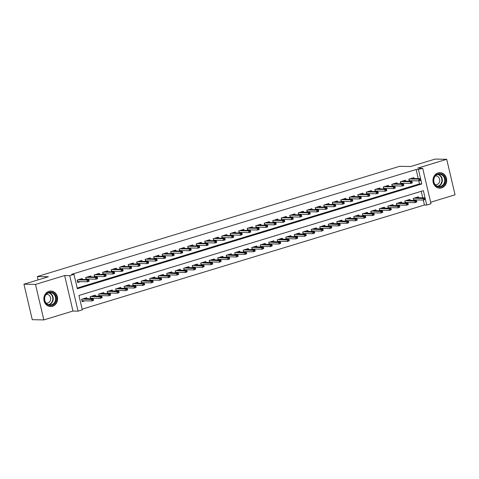 <?xml version="1.0" encoding="UTF-8"?>
<svg xmlns="http://www.w3.org/2000/svg" width="479" height="479" viewBox="0 0 479 479"><rect width="100%" height="100%" fill="white"/><g stroke="black" fill="none" stroke-linecap="round" stroke-linejoin="round"><path stroke-width="0.72" d="M52.486 306.291A7.754 6.862 91.1 0 0 57.546 297.848A7.754 6.862 91.1 0 0 50.876 291.052A7.754 6.862 91.1 0 0 48.972 291.322A7.754 6.862 91.1 0 0 43.912 299.758A7.754 6.862 91.1 0 0 50.582 306.554A7.754 6.862 91.1 0 0 52.486 306.291M441.584 187.906A7.754 6.862 91.1 0 0 446.644 179.469A7.754 6.862 91.1 0 0 439.979 172.668A7.754 6.862 91.1 0 0 438.075 172.937A7.754 6.862 91.1 0 0 433.016 181.373A7.754 6.862 91.1 0 0 439.68 188.169A7.754 6.862 91.1 0 0 441.584 187.906M82.304 309.859L78.053 311.152L69.724 275.653L73.976 274.359L77.353 288.753L421.801 183.954L418.424 169.56L422.682 168.267L431.004 203.767L426.753 205.06L423.376 190.666L78.927 295.465L82.304 309.859M72.964 311.057L64.641 275.551L35.512 284.418L23.95 284.191L32.279 319.697L43.834 319.918L72.964 311.057L78.053 311.152M430.645 202.234L455.05 194.809L446.721 159.303L417.592 168.165L422.682 168.267M82.143 309.165L424.442 205.018L426.753 205.06M35.512 284.418L43.834 319.918M23.95 284.191L48.403 276.754L37.302 276.539L399.618 166.309L410.713 166.518L435.166 159.082L446.721 159.303M82.442 279.467L82.226 278.55L77.125 280.107L77.688 282.502L80.508 281.646M90.944 276.88L90.735 275.964L85.627 277.515L86.1 279.538M99.452 274.293L99.237 273.377L94.135 274.928L94.608 276.952M107.955 271.707L107.739 270.791L102.638 272.341L103.111 274.365M116.463 269.12L116.247 268.204L111.146 269.755L111.619 271.779M124.965 266.528L124.75 265.611L119.648 267.168L120.121 269.186M133.473 263.941L133.258 263.025L128.156 264.582L128.629 266.599M141.976 261.354L141.76 260.438L136.659 261.989L137.132 264.013M150.484 258.768L150.268 257.852L145.161 259.402L145.64 261.426M158.986 256.181L158.771 255.265L153.669 256.816L154.142 258.84M167.488 253.595L167.279 252.678L162.171 254.229L162.65 256.253M175.997 251.002L175.781 250.086L170.68 251.643L171.153 253.66M184.499 248.415L184.283 247.499L179.182 249.056L179.655 251.074M193.007 245.829L192.792 244.913L187.69 246.463L188.163 248.487M201.509 243.242L201.294 242.326L196.192 243.877L196.665 245.901M210.018 240.656L209.802 239.739L204.701 241.29L205.174 243.314M218.52 238.069L218.304 237.153L213.203 238.704L213.676 240.727M227.028 235.476L226.812 234.56L221.705 236.117L222.184 238.135M235.53 232.89L235.315 231.974L230.213 233.53L230.686 235.548M244.039 230.303L243.823 229.387L238.716 230.938L239.195 232.962M252.541 227.717L252.325 226.801L247.224 228.351L247.697 230.375M261.043 225.13L260.833 224.214L255.726 225.765L256.199 227.788M269.551 222.543L269.336 221.627L264.234 223.178L264.707 225.202M278.054 219.951L277.838 219.035L272.737 220.591L273.21 222.609M286.562 217.364L286.346 216.448L281.245 218.005L281.718 220.023M295.064 214.778L294.848 213.862L289.747 215.412L290.22 217.436M303.572 212.191L303.357 211.275L298.255 212.826L298.728 214.849M312.074 209.604L311.859 208.688L306.758 210.239L307.231 212.263M320.583 207.018L320.367 206.102L315.26 207.652L315.739 209.676M329.085 204.425L328.869 203.509L323.768 205.066L324.241 207.084M337.587 201.839L337.378 200.923L332.27 202.473L332.749 204.497M346.095 199.252L345.88 198.336L340.779 199.887L341.252 201.91M354.598 196.665L354.382 195.749L349.281 197.3L349.754 199.324M363.106 194.079L362.89 193.163L357.789 194.713L358.262 196.737M371.608 191.492L371.393 190.57L366.291 192.127L366.764 194.145M380.116 188.9L379.901 187.984L374.8 189.54L375.273 191.558M388.619 186.313L388.403 185.397L383.302 186.948L383.775 188.971M397.127 183.726L396.911 182.81L391.804 184.361L392.283 186.385M405.629 181.14L405.414 180.224L400.312 181.775L400.785 183.798M415.042 200.426L416.7 199.917M406.533 203.012L408.198 202.509M398.031 205.599L399.69 205.096M389.523 208.185L391.187 207.682M381.021 210.772L382.679 210.269M372.518 213.365L374.177 212.856M364.01 215.951L365.669 215.448M355.508 218.538L357.166 218.035M347 221.124L348.658 220.621M338.497 223.711L340.156 223.208M329.989 226.304L331.648 225.795M321.487 228.89L323.145 228.381M312.979 231.477L314.643 230.974M304.476 234.063L306.135 233.56M295.974 236.65L297.633 236.147M287.466 239.237L289.124 238.734M278.964 241.829L280.622 241.32M270.455 244.416L272.114 243.907M261.953 247.002L263.612 246.499M253.445 249.589L255.103 249.086M244.943 252.176L246.601 251.673M236.434 254.762L238.099 254.259M227.932 257.355L229.591 256.846M219.424 259.941L221.088 259.432M210.922 262.528L212.58 262.025M202.419 265.115L204.078 264.612M193.911 267.701L195.57 267.198M185.409 270.288L187.067 269.785M176.901 272.88L178.559 272.371M168.398 275.467L170.057 274.958M159.89 278.054L161.555 277.551M151.388 280.64L153.046 280.137M142.88 283.227L144.544 282.724M134.377 285.813L136.036 285.31M125.875 288.406L127.534 287.897M117.367 290.993L119.026 290.484M108.865 293.579L110.523 293.076M100.356 296.166L102.015 295.663M91.854 298.752L93.513 298.249M424.442 205.018L423.274 200.048M422.753 197.821L421.233 191.325M418.634 197.743L418.418 196.827L413.317 198.378L413.79 200.402M410.132 200.33L409.916 199.414L404.815 200.964L405.288 202.988M401.624 202.916L401.408 202L396.307 203.551L396.78 205.575M393.121 205.503L392.906 204.587L387.804 206.144L388.277 208.161M384.613 208.096L384.403 207.173L379.296 208.73L379.775 210.748M376.111 210.682L375.895 209.766L370.794 211.317L371.267 213.341M367.609 213.269L367.393 212.353L362.286 213.903L362.765 215.927M359.1 215.855L358.885 214.939L353.783 216.49L354.256 218.514M350.598 218.442L350.383 217.526L345.281 219.077L345.754 221.1M342.09 221.029L341.874 220.112L336.773 221.669L337.246 223.687M333.588 223.621L333.372 222.705L328.271 224.256L328.744 226.28M325.079 226.208L324.864 225.292L319.762 226.842L320.235 228.866M316.577 228.794L316.362 227.878L311.26 229.429L311.733 231.453M308.069 231.381L307.859 230.465L302.752 232.016L303.225 234.039M299.567 233.968L299.351 233.051L294.25 234.608L294.723 236.626M291.064 236.554L290.849 235.638L285.741 237.195L286.22 239.213M282.556 239.147L282.341 238.231L277.239 239.781L277.712 241.805M274.054 241.733L273.838 240.817L268.731 242.368L269.21 244.392M265.546 244.32L265.33 243.404L260.229 244.955L260.702 246.978M257.043 246.907L256.828 245.99L251.726 247.541L252.199 249.565M248.535 249.493L248.32 248.577L243.218 250.134L243.691 252.152M240.033 252.08L239.817 251.164L234.716 252.72L235.189 254.738M231.525 254.672L231.315 253.756L226.208 255.307L226.681 257.331M223.022 257.259L222.807 256.343L217.706 257.894L218.179 259.917M214.52 259.846L214.305 258.929L209.197 260.48L209.676 262.504M206.012 262.432L205.796 261.516L200.695 263.067L201.168 265.091M197.51 265.019L197.294 264.103L192.187 265.659L192.666 267.677M189.001 267.605L188.786 266.689L183.685 268.246L184.158 270.264M180.499 270.198L180.284 269.282L175.182 270.833L175.655 272.856M171.991 272.785L171.775 271.868L166.674 273.419L167.147 275.443M163.489 275.371L163.273 274.455L158.172 276.006L158.645 278.03M154.98 277.958L154.765 277.042L149.664 278.592L150.137 280.616M146.478 280.544L146.263 279.628L141.161 281.185L141.634 283.203M137.97 283.131L137.76 282.215L132.653 283.772L133.132 285.789M129.468 285.724L129.252 284.807L124.151 286.358L124.624 288.382M120.965 288.31L120.75 287.394L115.643 288.945L116.122 290.969M112.457 290.897L112.242 289.981L107.14 291.531L107.613 293.555M103.955 293.483L103.739 292.567L98.638 294.118L99.111 296.142M95.447 296.07L95.231 295.154L90.13 296.711L90.603 298.728M86.944 298.662L86.729 297.74L81.628 299.297L82.19 301.692L85.005 300.836M418.251 178.631L416.113 169.512L71.664 274.311L73.976 274.359M77.191 288.053L419.49 183.906L418.778 180.852M414.137 178.553L413.922 177.637L408.815 179.188L409.294 181.212M410.539 181.236L412.197 180.727M402.037 183.822L403.695 183.313M393.528 186.409L395.187 185.906M385.026 188.995L386.685 188.492M376.518 191.582L378.176 191.079M368.016 194.169L369.674 193.666M359.507 196.761L361.172 196.252M351.005 199.348L352.664 198.845M342.497 201.934L344.161 201.431M333.995 204.521L335.653 204.018M325.492 207.108L327.151 206.605M316.984 209.7L318.643 209.191M308.482 212.287L310.141 211.778M299.974 214.873L301.632 214.37M291.471 217.46L293.13 216.957M282.963 220.047L284.622 219.544M274.461 222.633L276.12 222.13M265.953 225.226L267.617 224.717M257.451 227.812L259.109 227.303M248.948 230.399L250.607 229.896M240.44 232.986L242.099 232.483M231.938 235.572L233.596 235.069M223.43 238.159L225.088 237.656M214.927 240.751L216.586 240.242M206.419 243.338L208.078 242.829M197.917 245.925L199.575 245.422M189.409 248.511L191.073 248.008M180.906 251.098L182.565 250.595M172.398 253.684L174.063 253.181M163.896 256.277L165.554 255.768M155.394 258.864L157.052 258.355M146.885 261.45L148.544 260.947M138.383 264.037L140.042 263.534M129.875 266.623L131.533 266.12M121.373 269.21L123.031 268.707M112.864 271.803L114.523 271.294M104.362 274.389L106.021 273.88M95.854 276.976L97.518 276.473M87.352 279.562L89.01 279.059M37.302 276.539L38.092 279.892M64.641 275.551L69.724 275.653M416.113 169.512L418.424 169.56M419.49 183.906L421.801 183.954M409.246 181.014L410.305 180.691M420.831 180.128L420.61 179.17L419.76 179.427L419.981 180.385L420.664 180.397L419.131 180.864L418.724 179.134L409.569 178.96M408.994 179.134L409.353 180.673L419.131 180.864L419.981 180.385M419.76 179.427L418.724 179.134L420.257 178.667L411.102 178.493M420.61 179.17L420.257 178.667M414.802 199.881L413.748 200.204M425.334 199.318L425.107 198.36L424.256 198.617L424.484 199.575L425.334 199.318L423.634 200.054L423.226 198.324L424.759 197.863L415.598 197.683M424.256 198.617L414.072 198.15M413.491 198.324L413.706 200.03M424.484 199.575L423.634 200.054L413.856 199.863M424.759 197.863L425.107 198.36M437.944 173.937A6.706 5.94 -88.9 0 1 445.201 178.667A6.706 5.94 -88.9 0 1 440.979 186.888A6.706 5.94 -88.9 0 1 433.717 182.158A6.706 5.94 -88.9 0 1 437.944 173.937M440.638 186.403A6.209 5.497 91.1 0 0 444.692 179.643A6.209 5.497 91.1 0 0 439.351 174.194A6.209 5.497 91.1 0 0 437.824 174.41A6.209 5.497 91.1 0 0 433.77 181.17A6.209 5.497 91.1 0 0 439.111 186.618A6.209 5.497 91.1 0 0 440.638 186.403M435.417 175.949A4.425 3.916 -88.9 0 1 435.938 175.919A4.425 3.916 -88.9 0 1 439.74 179.799A4.425 3.916 -88.9 0 1 436.854 184.613A4.425 3.916 -88.9 0 1 435.77 184.762A4.425 3.916 -88.9 0 1 435.249 184.714M438.686 188.067A7.7 6.82 91.1 0 0 439.309 188.115A7.7 6.82 91.1 0 0 441.207 187.846A7.7 6.82 91.1 0 0 446.23 179.463A7.7 6.82 91.1 0 0 439.608 172.709A7.7 6.82 91.1 0 0 438.98 172.733M54.57 294.046A6.706 5.94 -88.9 0 1 54.546 303.53A6.706 5.94 -88.9 0 1 46.146 303.548A6.706 5.94 -88.9 0 1 46.176 294.058A6.706 5.94 -88.9 0 1 54.57 294.046M46.229 303.189A6.209 5.497 91.1 0 0 50.008 305.003A6.209 5.497 91.1 0 0 55.181 301.213A6.209 5.497 91.1 0 0 54.025 294.393A6.209 5.497 91.1 0 0 50.247 292.579A6.209 5.497 91.1 0 0 45.074 296.369A6.209 5.497 91.1 0 0 46.229 303.189M46.319 294.334A4.425 3.916 -88.9 0 1 46.84 294.304A4.425 3.916 -88.9 0 1 49.529 295.597A4.425 3.916 -88.9 0 1 50.349 300.453A4.425 3.916 -88.9 0 1 46.667 303.147A4.425 3.916 -88.9 0 1 46.152 303.099M49.582 306.452A7.7 6.82 91.1 0 0 50.211 306.5A7.7 6.82 91.1 0 0 56.624 301.8A7.7 6.82 91.1 0 0 55.193 293.34A7.7 6.82 91.1 0 0 50.511 291.094A7.7 6.82 91.1 0 0 49.882 291.118M400.737 183.601L401.797 183.277M412.329 182.715L412.102 181.757L411.251 182.014L411.479 182.972L412.156 182.984L410.629 183.451L410.222 181.721L401.067 181.547M400.486 181.721L400.845 183.259L410.629 183.451L411.479 182.972M411.251 182.014L410.222 181.721L411.754 181.26L402.594 181.08M412.102 181.757L411.754 181.26M392.235 186.187L393.295 185.87M403.821 185.301L403.599 184.343L402.749 184.601L402.971 185.565L403.653 185.571L402.12 186.038L401.719 184.313L392.558 184.134M391.984 184.307L392.343 185.846L402.12 186.038L402.971 185.565M402.749 184.601L401.719 184.313L403.246 183.846L394.091 183.667M403.599 184.343L403.246 183.846M383.733 188.774L384.787 188.457M395.319 187.888L395.091 186.93L394.241 187.187L394.468 188.151L395.145 188.157L393.618 188.624L393.211 186.9L384.056 186.72M383.475 186.9L383.841 188.439L393.618 188.624L394.468 188.151M394.241 187.187L393.211 186.9L394.744 186.433L385.583 186.253M395.091 186.93L394.744 186.433M375.225 191.366L376.284 191.043M386.816 190.48L386.589 189.516L385.739 189.78L385.96 190.738L386.643 190.75L385.11 191.211L384.709 189.486L375.548 189.307M374.973 189.486L375.332 191.025L385.11 191.211L385.96 190.738M385.739 189.78L384.709 189.486L386.236 189.019L377.081 188.846M386.589 189.516L386.236 189.019M406.3 202.473L405.24 202.791M416.832 201.904L416.604 200.946L415.754 201.204L415.982 202.168L416.832 201.904L415.125 202.641L414.724 200.917L416.251 200.45L407.096 200.27M415.754 201.204L405.563 200.737M404.989 200.911L405.198 202.617M415.982 202.168L415.125 202.641L405.348 202.449M416.251 200.45L416.604 200.946M397.792 205.06L396.738 205.377M408.324 204.491L408.102 203.533L407.252 203.791L407.473 204.755L408.324 204.491L406.623 205.228L406.216 203.503L407.749 203.036L398.594 202.857M407.252 203.791L397.061 203.324M396.48 203.503L396.696 205.204M407.473 204.755L406.623 205.228L396.846 205.042M407.749 203.036L408.102 203.533M389.289 207.647L388.229 207.97M399.821 207.084L399.594 206.12L398.744 206.383L398.971 207.341L399.821 207.084L398.121 207.814L397.714 206.09L399.246 205.623L390.086 205.449M398.744 206.383L388.553 205.91M387.978 206.09L388.188 207.79M398.971 207.341L398.121 207.814L388.337 207.629M399.246 205.623L399.594 206.12M380.787 210.233L379.727 210.556M391.313 209.67L391.092 208.712L390.241 208.97L390.463 209.928L391.313 209.67L389.613 210.401L389.205 208.676L390.738 208.209L381.583 208.036M390.241 208.97L380.051 208.503M379.476 208.676L379.685 210.383M390.463 209.928L389.613 210.401L379.835 210.215M390.738 208.209L391.092 208.712M366.722 193.953L367.776 193.63M378.308 193.067L378.081 192.109L377.23 192.366L377.458 193.324L378.141 193.336L376.608 193.797L376.201 192.073L367.046 191.899M366.465 192.073L366.83 193.612L376.608 193.797L377.458 193.324M377.23 192.366L376.201 192.073L377.733 191.606L368.573 191.432M378.081 192.109L377.733 191.606M372.279 212.82L371.219 213.143M382.811 212.257L382.583 211.299L381.733 211.556L381.961 212.514L382.811 212.257L381.11 212.993L380.703 211.263L382.236 210.796L373.075 210.622M381.733 211.556L371.548 211.089M370.968 211.263L371.183 212.969M381.961 212.514L381.11 212.993L371.327 212.802M382.236 210.796L382.583 211.299M358.214 196.54L359.274 196.216M369.806 195.654L369.578 194.696L368.728 194.953L368.956 195.911L369.632 195.923L368.1 196.39L367.698 194.66L358.537 194.486M357.963 194.66L358.322 196.198L368.1 196.39L368.956 195.911M368.728 194.953L367.698 194.66L369.225 194.193L360.07 194.019M369.578 194.696L369.225 194.193M363.777 215.406L362.717 215.73M374.303 214.843L374.081 213.885L373.231 214.143L373.452 215.101L374.303 214.843L372.602 215.58L372.201 213.85L373.728 213.389L364.573 213.209M373.231 214.143L363.04 213.676M362.465 213.85L362.675 215.556M373.452 215.101L372.602 215.58L362.825 215.388M373.728 213.389L374.081 213.885M349.712 199.126L350.766 198.803M361.298 198.24L361.076 197.282L360.226 197.54L360.447 198.498L361.13 198.51L359.597 198.977L359.19 197.246L350.035 197.073M349.454 197.246L349.82 198.785L359.597 198.977L360.447 198.498M360.226 197.54L359.19 197.246L360.723 196.785L351.568 196.606M361.076 197.282L360.723 196.785M355.268 217.999L354.215 218.316M365.8 217.43L365.573 216.472L364.723 216.73L364.95 217.694L365.8 217.43L364.1 218.167L363.693 216.442L365.226 215.975L356.065 215.795M364.723 216.73L354.538 216.263M353.957 216.436L354.173 218.143M364.95 217.694L364.1 218.167L354.316 217.981M365.226 215.975L365.573 216.472M341.204 201.713L342.263 201.396M352.795 200.827L352.568 199.869L351.718 200.126L351.945 201.09L352.622 201.096L351.095 201.563L350.688 199.839L341.527 199.659M340.952 199.833L341.311 201.378L351.095 201.563L351.945 201.09M351.718 200.126L350.688 199.839L352.221 199.372L343.06 199.192M352.568 199.869L352.221 199.372M346.766 220.585L345.706 220.909M357.292 220.017L357.071 219.059L356.22 219.316L356.442 220.28L357.292 220.017L355.592 220.753L355.19 219.029L356.717 218.562L347.562 218.382M356.22 219.316L346.03 218.849M345.455 219.029L345.664 220.729M356.442 220.28L355.592 220.753L345.814 220.568M356.717 218.562L357.071 219.059M332.701 204.305L333.761 203.982M344.287 203.413L344.066 202.455L343.215 202.713L343.437 203.677L344.12 203.683L342.587 204.15L342.18 202.425L333.025 202.246M332.45 202.425L332.809 203.964L342.587 204.15L343.437 203.677M343.215 202.713L342.18 202.425L343.712 201.958L334.558 201.779M344.066 202.455L343.712 201.958M338.258 223.172L337.204 223.495M348.79 222.609L348.562 221.645L347.712 221.909L347.94 222.867L348.79 222.609L347.089 223.34L346.682 221.615L348.215 221.148L339.054 220.975M347.712 221.909L337.527 221.436M336.947 221.615L337.162 223.316M347.94 222.867L347.089 223.34L337.312 223.154M348.215 221.148L348.562 221.645M324.193 206.892L325.253 206.569M335.785 206.006L335.557 205.042L334.707 205.305L334.935 206.263L335.611 206.275L334.085 206.736L333.677 205.012L324.522 204.832M323.942 205.012L324.301 206.551L334.085 206.736L334.935 206.263M334.707 205.305L333.677 205.012L335.21 204.545L326.049 204.371M335.557 205.042L335.21 204.545M329.756 225.759L328.696 226.082M340.288 225.196L340.06 224.238L339.21 224.495L339.437 225.453L340.288 225.196L338.581 225.932L338.18 224.202L339.707 223.735L330.552 223.561M339.21 224.495L329.019 224.028M328.444 224.202L328.654 225.908M339.437 225.453L338.581 225.932L328.804 225.741M339.707 223.735L340.06 224.238M315.691 209.479L316.751 209.155M327.277 208.593L327.055 207.635L326.205 207.892L326.427 208.85L327.109 208.862L325.576 209.329L325.175 207.599L316.014 207.425M315.439 207.599L315.799 209.137L325.576 209.329L326.427 208.85M326.205 207.892L325.175 207.599L326.702 207.132L317.547 206.958M327.055 207.635L326.702 207.132M321.247 228.345L320.194 228.669M331.779 227.782L331.558 226.824L330.708 227.082L330.929 228.04L331.779 227.782L330.079 228.519L329.672 226.789L331.205 226.322L322.05 226.148M330.708 227.082L320.517 226.615M319.936 226.789L320.152 228.495M330.929 228.04L330.079 228.519L320.301 228.327M331.205 226.322L331.558 226.824M307.189 212.065L308.242 211.742M318.774 211.179L318.547 210.221L317.697 210.479L317.924 211.437L318.601 211.449L317.074 211.916L316.667 210.185L307.512 210.012M306.931 210.185L307.29 211.724L317.074 211.916L317.924 211.437M317.697 210.479L316.667 210.185L318.2 209.718L309.039 209.545M318.547 210.221L318.2 209.718M312.745 230.932L311.685 231.255M323.277 230.369L323.05 229.411L322.199 229.669L322.427 230.627L323.277 230.369L321.571 231.106L321.169 229.375L322.702 228.914L313.541 228.734M322.199 229.669L312.009 229.202M311.434 229.375L311.643 231.082M322.427 230.627L321.571 231.106L311.793 230.914M322.702 228.914L323.05 229.411M298.68 214.652L299.74 214.329M310.266 213.766L310.045 212.808L309.195 213.065L309.416 214.023L310.099 214.035L308.566 214.502L308.165 212.772L299.004 212.598M298.429 212.772L298.788 214.311L308.566 214.502L309.416 214.023M309.195 213.065L308.165 212.772L309.691 212.311L300.537 212.131M310.045 212.808L309.691 212.311M304.243 233.524L303.183 233.842M314.769 232.956L314.547 231.998L313.697 232.255L313.919 233.219L314.769 232.956L313.068 233.692L312.661 231.968L314.194 231.501L305.039 231.321M313.697 232.255L303.506 231.788M302.926 231.962L303.141 233.668M313.919 233.219L313.068 233.692L303.291 233.507M314.194 231.501L314.547 231.998M290.178 217.238L291.232 216.921M301.764 216.352L301.536 215.394L300.686 215.652L300.914 216.616L301.596 216.622L300.064 217.089L299.656 215.364L290.502 215.185M289.921 215.358L290.286 216.903L300.064 217.089L300.914 216.616M300.686 215.652L299.656 215.364L301.189 214.897L292.028 214.718M301.536 215.394L301.189 214.897M295.735 236.111L294.675 236.434M306.267 235.548L306.039 234.584L305.189 234.842L305.416 235.806L306.267 235.548L304.566 236.279L304.159 234.554L305.692 234.087L296.531 233.908M305.189 234.842L295.004 234.375M294.423 234.554L294.639 236.255M305.416 235.806L304.566 236.279L294.783 236.093M305.692 234.087L306.039 234.584M281.67 219.831L282.73 219.508M293.262 218.945L293.034 217.981L292.184 218.238L292.412 219.202L293.088 219.208L291.555 219.675L291.154 217.951L281.993 217.771M281.418 217.951L281.778 219.49L291.555 219.675L292.412 219.202M292.184 218.238L291.154 217.951L292.681 217.484L283.526 217.304M293.034 217.981L292.681 217.484M287.232 238.698L286.173 239.021M297.758 238.135L297.537 237.171L296.687 237.434L296.908 238.392L297.758 238.135L296.058 238.865L295.651 237.141L297.184 236.674L288.029 236.5M296.687 237.434L286.496 236.961M285.921 237.141L286.131 238.847M296.908 238.392L296.058 238.865L286.28 238.68M297.184 236.674L297.537 237.171M273.168 222.418L274.222 222.094M284.754 221.532L284.532 220.568L283.682 220.831L283.903 221.789L284.586 221.801L283.053 222.262L282.646 220.538L273.491 220.358M272.91 220.538L273.275 222.076L283.053 222.262L283.903 221.789M283.682 220.831L282.646 220.538L284.179 220.071L275.024 219.897M284.532 220.568L284.179 220.071M278.724 241.284L277.664 241.608M289.256 240.721L289.029 239.763L288.178 240.021L288.406 240.979L289.256 240.721L287.556 241.458L287.149 239.728L288.681 239.261L279.52 239.087M288.178 240.021L277.994 239.554M277.413 239.728L277.628 241.434M288.406 240.979L287.556 241.458L277.772 241.266M288.681 239.261L289.029 239.763M264.659 225.004L265.719 224.681M276.251 224.118L276.024 223.16L275.174 223.418L275.401 224.376L276.078 224.388L274.545 224.855L274.144 223.124L264.983 222.951M264.408 223.124L264.767 224.663L274.545 224.855L275.401 224.376M275.174 223.418L274.144 223.124L275.67 222.657L266.516 222.484M276.024 223.16L275.67 222.657M270.222 243.871L269.162 244.194M280.748 243.308L280.526 242.35L279.676 242.608L279.898 243.566L280.748 243.308L279.047 244.045L278.646 242.314L280.173 241.847L271.018 241.673M279.676 242.608L269.485 242.14M268.911 242.314L269.12 244.021M279.898 243.566L279.047 244.045L269.27 243.853M280.173 241.847L280.526 242.35M256.157 227.591L257.217 227.268M267.743 226.705L267.522 225.747L266.671 226.004L266.893 226.962L267.575 226.974L266.043 227.441L265.635 225.711L256.481 225.537M255.9 225.711L256.265 227.25L266.043 227.441L266.893 226.962M266.671 226.004L265.635 225.711L267.168 225.244L258.013 225.07M267.522 225.747L267.168 225.244M261.714 246.457L260.66 246.781M272.246 245.895L272.018 244.937L271.168 245.194L271.395 246.152L272.246 245.895L270.545 246.631L270.138 244.901L271.671 244.44L262.51 244.26M271.168 245.194L260.983 244.727M260.402 244.901L260.618 246.607M271.395 246.152L270.545 246.631L260.768 246.44M271.671 244.44L272.018 244.937M247.649 230.177L248.709 229.854M259.241 229.291L259.013 228.333L258.163 228.591L258.391 229.549L259.067 229.561L257.54 230.028L257.133 228.297L247.978 228.124M247.398 228.297L247.757 229.836L257.54 230.028L258.391 229.549M258.163 228.591L257.133 228.297L258.666 227.836L249.505 227.657M259.013 228.333L258.666 227.836M253.211 249.05L252.152 249.367M263.743 248.481L263.516 247.523L262.666 247.781L262.893 248.745L263.743 248.481L262.037 249.218L261.636 247.493L263.163 247.026L254.008 246.847M262.666 247.781L252.475 247.314M251.9 247.487L252.11 249.194M262.893 248.745L262.037 249.218L252.259 249.032M263.163 247.026L263.516 247.523M239.147 232.764L240.207 232.447M250.733 231.878L250.511 230.92L249.661 231.177L249.882 232.141L250.565 232.147L249.032 232.614L248.625 230.89L239.47 230.71M238.895 230.884L239.255 232.429L249.032 232.614L249.882 232.141M249.661 231.177L248.625 230.89L250.158 230.423L241.003 230.243M250.511 230.92L250.158 230.423M244.703 251.637L243.649 251.96M255.235 251.074L255.014 250.11L254.157 250.373L254.385 251.331L255.235 251.074L253.535 251.804L253.128 250.08L254.66 249.613L245.505 249.433M254.157 250.373L243.973 249.9M243.392 250.08L243.607 251.78M254.385 251.331L253.535 251.804L243.757 251.619M254.66 249.613L255.014 250.11M230.638 235.357L231.698 235.033M242.23 234.471L242.003 233.507L241.153 233.77L241.38 234.728L242.057 234.734L240.53 235.201L240.123 233.477L230.968 233.297M230.387 233.477L230.746 235.015L240.53 235.201L241.38 234.728M241.153 233.77L240.123 233.477L241.656 233.01L232.495 232.83M242.003 233.507L241.656 233.01M236.201 254.223L235.141 254.547M246.733 253.66L246.505 252.696L245.655 252.96L245.883 253.918L246.733 253.66L245.026 254.391L244.625 252.667L246.152 252.199L236.997 252.026M245.655 252.96L235.464 252.487M234.89 252.667L235.099 254.373M245.883 253.918L245.026 254.391L235.249 254.205M246.152 252.199L246.505 252.696M222.136 237.943L223.196 237.62M233.722 237.057L233.501 236.093L232.65 236.357L232.872 237.315L233.554 237.327L232.022 237.788L231.62 236.063L222.46 235.884M221.885 236.063L222.244 237.602L232.022 237.788L232.872 237.315M232.65 236.357L231.62 236.063L233.147 235.596L223.992 235.423M233.501 236.093L233.147 235.596M227.693 256.81L226.639 257.133M238.225 256.247L238.003 255.289L237.153 255.547L237.374 256.505L238.225 256.247L236.524 256.983L236.117 255.253L237.65 254.786L228.495 254.612M237.153 255.547L226.962 255.079M226.381 255.253L226.597 256.96M237.374 256.505L236.524 256.983L226.747 256.792M237.65 254.786L238.003 255.289M213.634 240.53L214.688 240.207M225.22 239.644L224.992 238.686L224.142 238.943L224.37 239.901L225.046 239.913L223.519 240.38L223.112 238.65L213.957 238.476M213.377 238.65L213.742 240.189L223.519 240.38L224.37 239.901M224.142 238.943L223.112 238.65L224.645 238.183L215.484 238.009M224.992 238.686L224.645 238.183M219.19 259.396L218.131 259.72M229.722 258.834L229.495 257.876L228.645 258.133L228.872 259.091L229.722 258.834L228.022 259.57L227.615 257.84L229.148 257.373L219.987 257.199M228.645 258.133L218.454 257.666M217.879 257.84L218.089 259.546M228.872 259.091L228.022 259.57L218.238 259.378M229.148 257.373L229.495 257.876M205.126 243.116L206.186 242.793M216.718 242.23L216.49 241.272L215.64 241.53L215.867 242.488L216.544 242.5L215.011 242.967L214.61 241.236L205.449 241.063M204.874 241.236L205.234 242.775L215.011 242.967L215.867 242.488M215.64 241.53L214.61 241.236L216.137 240.769L206.982 240.596M216.49 241.272L216.137 240.769M210.688 261.983L209.628 262.306M221.214 261.42L220.993 260.462L220.142 260.72L220.364 261.678L221.214 261.42L219.514 262.157L219.107 260.426L220.639 259.965L211.484 259.786M220.142 260.72L209.952 260.253M209.377 260.426L209.586 262.133M220.364 261.678L219.514 262.157L209.736 261.965M220.639 259.965L220.993 260.462M196.624 245.703L197.677 245.38M208.209 244.817L207.988 243.859L207.132 244.116L207.359 245.074L208.042 245.086L206.509 245.553L206.102 243.823L196.947 243.649M196.366 243.823L196.731 245.362L206.509 245.553L207.359 245.074M207.132 244.116L206.102 243.823L207.635 243.362L198.48 243.182M207.988 243.859L207.635 243.362M188.115 248.29L189.175 247.972M199.707 247.404L199.48 246.446L198.629 246.703L198.857 247.667L199.533 247.673L198.001 248.14L197.599 246.416L188.439 246.236M187.864 246.41L188.223 247.954L198.001 248.14L198.857 247.667M198.629 246.703L197.599 246.416L199.126 245.949L189.971 245.769M199.48 246.446L199.126 245.949M179.613 250.882L180.667 250.559M191.199 249.996L190.977 249.032L190.127 249.296L190.349 250.254L191.031 250.26L189.498 250.727L189.091 249.002L179.936 248.823M179.356 249.002L179.721 250.541L189.498 250.727L190.349 250.254M190.127 249.296L189.091 249.002L190.624 248.535L181.469 248.362M190.977 249.032L190.624 248.535M202.18 264.576L201.12 264.893M212.712 264.007L212.484 263.049L211.634 263.306L211.862 264.27L212.712 264.007L211.011 264.743L210.604 263.019L212.137 262.552L202.976 262.372M211.634 263.306L201.449 262.839M200.869 263.013L201.084 264.719M211.862 264.27L211.011 264.743L201.228 264.558M212.137 262.552L212.484 263.049M193.678 267.162L192.618 267.486M204.204 266.599L203.982 265.635L203.132 265.899L203.353 266.857L204.204 266.599L202.503 267.33L202.102 265.606L203.629 265.138L194.474 264.965M203.132 265.899L192.941 265.426M192.366 265.606L192.576 267.306M203.353 266.857L202.503 267.33L192.726 267.144M203.629 265.138L203.982 265.635M185.169 269.749L184.116 270.072M195.701 269.186L195.474 268.222L194.624 268.485L194.851 269.443L195.701 269.186L194.001 269.916L193.594 268.192L195.127 267.725L185.966 267.551M194.624 268.485L184.439 268.012M183.858 268.192L184.074 269.899M194.851 269.443L194.001 269.916L184.223 269.731M195.127 267.725L195.474 268.222M171.105 253.469L172.165 253.146M182.697 252.583L182.469 251.619L181.619 251.882L181.846 252.84L182.523 252.852L180.996 253.313L180.589 251.589L171.428 251.409M170.853 251.589L171.213 253.128L180.996 253.313L181.846 252.84M181.619 251.882L180.589 251.589L182.122 251.122L172.961 250.948M182.469 251.619L182.122 251.122M176.667 272.335L175.607 272.659M187.199 271.773L186.972 270.815L186.121 271.072L186.343 272.03L187.199 271.773L185.493 272.509L185.092 270.779L186.618 270.312L177.464 270.138M186.121 271.072L175.931 270.605M175.356 270.779L175.565 272.485M186.343 272.03L185.493 272.509L175.715 272.317M186.618 270.312L186.972 270.815M162.603 256.055L163.662 255.732M174.188 255.169L173.967 254.211L173.117 254.469L173.338 255.427L174.021 255.439L172.488 255.906L172.081 254.175L162.926 254.002M162.351 254.175L162.71 255.714L172.488 255.906L173.338 255.427M173.117 254.469L172.081 254.175L173.614 253.708L164.459 253.535M173.967 254.211L173.614 253.708M168.159 274.922L167.105 275.245M178.691 274.359L178.463 273.401L177.613 273.659L177.841 274.617L178.691 274.359L176.991 275.096L176.583 273.365L178.116 272.904L168.955 272.725M177.613 273.659L167.428 273.192M166.848 273.365L167.063 275.072M177.841 274.617L176.991 275.096L167.213 274.904M178.116 272.904L178.463 273.401M154.094 258.642L155.154 258.319M165.686 257.756L165.459 256.798L164.608 257.055L164.836 258.013L165.512 258.025L163.986 258.492L163.578 256.762L154.424 256.588M153.843 256.762L154.202 258.301L163.986 258.492L164.836 258.013M164.608 257.055L163.578 256.762L165.111 256.301L155.95 256.121M165.459 256.798L165.111 256.301M159.657 277.515L158.597 277.832M170.189 276.946L169.961 275.988L169.111 276.245L169.338 277.203L170.189 276.946L168.482 277.682L168.081 275.952L169.608 275.491L160.453 275.311M169.111 276.245L158.92 275.778M158.345 275.952L158.555 277.658M169.338 277.203L168.482 277.682L158.705 277.491M169.608 275.491L169.961 275.988M145.592 261.229L146.652 260.911M157.178 260.342L156.956 259.384L156.106 259.642L156.328 260.6L157.01 260.612L155.477 261.079L155.076 259.349L145.915 259.175M145.341 259.349L145.7 260.887L155.477 261.079L156.328 260.6M156.106 259.642L155.076 259.349L156.603 258.888L147.448 258.708M156.956 259.384L156.603 258.888M151.148 280.101L150.095 280.419M161.68 279.532L161.459 278.574L160.609 278.832L160.83 279.796L161.68 279.532L159.98 280.269L159.573 278.544L161.106 278.077L151.951 277.898M160.609 278.832L150.418 278.365M149.837 278.544L150.053 280.245M160.83 279.796L159.98 280.269L150.202 280.083M161.106 278.077L161.459 278.574M137.09 263.815L138.144 263.498M148.676 262.929L148.448 261.971L147.598 262.229L147.825 263.193L148.502 263.199L146.975 263.666L146.568 261.941L137.413 261.762M136.832 261.941L137.198 263.48L146.975 263.666L147.825 263.193M147.598 262.229L146.568 261.941L148.101 261.474L138.94 261.294M148.448 261.971L148.101 261.474M142.646 282.688L141.586 283.011M153.178 282.125L152.951 281.161L152.1 281.424L152.328 282.382L153.178 282.125L151.478 282.855L151.071 281.131L152.603 280.664L143.443 280.49M152.1 281.424L141.91 280.951M141.335 281.131L141.544 282.832M152.328 282.382L151.478 282.855L141.694 282.67M152.603 280.664L152.951 281.161M128.582 266.408L129.641 266.084M140.173 265.522L139.946 264.558L139.096 264.821L139.317 265.779L140 265.785L138.467 266.252L138.066 264.528L128.905 264.348M128.33 264.528L128.689 266.067L138.467 266.252L139.317 265.779M139.096 264.821L138.066 264.528L139.593 264.061L130.438 263.887M139.946 264.558L139.593 264.061M134.144 285.274L133.084 285.598M144.67 284.712L144.448 283.754L143.598 284.011L143.82 284.969L144.67 284.712L142.97 285.442L142.562 283.718L144.095 283.251L134.94 283.077M143.598 284.011L133.407 283.544M132.833 283.718L133.042 285.424M143.82 284.969L142.97 285.442L133.192 285.256M144.095 283.251L144.448 283.754M120.079 268.994L121.133 268.671M131.665 268.108L131.438 267.15L130.587 267.408L130.815 268.366L131.497 268.378L129.965 268.839L129.558 267.114L120.403 266.941M119.822 267.114L120.187 268.653L129.965 268.839L130.815 268.366M130.587 267.408L129.558 267.114L131.09 266.647L121.929 266.474M131.438 267.15L131.09 266.647M125.636 287.861L124.576 288.184M136.168 287.298L135.94 286.34L135.09 286.598L135.317 287.556L136.168 287.298L134.467 288.035L134.06 286.304L135.593 285.837L126.432 285.664M135.09 286.598L124.905 286.131M124.324 286.304L124.54 288.011M135.317 287.556L134.467 288.035L124.684 287.843M135.593 285.837L135.94 286.34M111.571 271.581L112.631 271.258M123.163 270.695L122.935 269.737L122.085 269.994L122.313 270.952L122.989 270.964L121.456 271.431L121.055 269.701L111.894 269.527M111.32 269.701L111.679 271.24L121.456 271.431L122.313 270.952M122.085 269.994L121.055 269.701L122.582 269.234L113.427 269.06M122.935 269.737L122.582 269.234M117.133 290.448L116.074 290.771M127.659 289.885L127.438 288.927L126.588 289.184L126.809 290.142L127.659 289.885L125.959 290.621L125.558 288.891L127.085 288.43L117.93 288.25M126.588 289.184L116.397 288.717M115.822 288.891L116.032 290.597M126.809 290.142L125.959 290.621L116.181 290.43M127.085 288.43L127.438 288.927M103.069 274.168L104.123 273.844M114.655 273.281L114.433 272.323L113.583 272.581L113.804 273.539L114.487 273.551L112.954 274.018L112.547 272.288L103.392 272.114M102.811 272.288L103.177 273.826L112.954 274.018L113.804 273.539M113.583 272.581L112.547 272.288L114.08 271.827L104.925 271.647M114.433 272.323L114.08 271.827M108.625 293.04L107.571 293.358M119.157 292.471L118.93 291.513L118.079 291.771L118.307 292.735L119.157 292.471L117.457 293.208L117.05 291.483L118.582 291.016L109.422 290.837M118.079 291.771L107.895 291.304M107.314 291.477L107.53 293.184M118.307 292.735L117.457 293.208L107.673 293.016M118.582 291.016L118.93 291.513M94.561 276.754L95.62 276.437M106.152 275.868L105.925 274.91L105.075 275.168L105.302 276.132L105.979 276.138L104.452 276.605L104.045 274.88L94.884 274.701M94.309 274.874L94.668 276.413L104.452 276.605L105.302 276.132M105.075 275.168L104.045 274.88L105.578 274.413L96.417 274.233M105.925 274.91L105.578 274.413M100.123 295.627L99.063 295.944M110.649 295.058L110.427 294.1L109.577 294.357L109.799 295.321L110.649 295.058L108.949 295.794L108.547 294.07L110.074 293.603L100.919 293.423M109.577 294.357L99.387 293.89M98.812 294.07L99.021 295.771M109.799 295.321L108.949 295.794L99.171 295.609M110.074 293.603L110.427 294.1M86.058 279.341L87.118 279.023M97.644 278.455L97.423 277.497L96.572 277.754L96.794 278.718L97.477 278.724L95.944 279.191L95.537 277.467L86.382 277.287M85.807 277.467L86.166 279.006L95.944 279.191L96.794 278.718M96.572 277.754L95.537 277.467L97.069 277L87.914 276.82M97.423 277.497L97.069 277M91.615 298.213L90.561 298.537M102.147 297.651L101.919 296.687L101.069 296.95L101.297 297.908L102.147 297.651L100.446 298.381L100.039 296.657L101.572 296.19L92.411 296.016M101.069 296.95L90.884 296.477M90.303 296.657L90.519 298.357M101.297 297.908L100.446 298.381L90.669 298.195M101.572 296.19L101.919 296.687M77.55 281.933L78.61 281.61M89.142 281.047L88.914 280.083L88.064 280.347L88.292 281.305L88.968 281.317L87.441 281.778L87.034 280.053L77.879 279.874M77.299 280.053L77.658 281.592L87.441 281.778L88.292 281.305M88.064 280.347L87.034 280.053L88.567 279.586L79.406 279.413M88.914 280.083L88.567 279.586M83.112 300.8L82.053 301.123M93.645 300.237L93.417 299.279L92.567 299.537L92.794 300.495L93.645 300.237L91.938 300.968L91.537 299.243L93.064 298.776L83.909 298.603M92.567 299.537L82.376 299.07M81.801 299.243L82.011 300.95M92.794 300.495L91.938 300.968L82.16 300.782M93.064 298.776L93.417 299.279M438.141 174.326A6.209 5.497 -88.9 0 1 442.321 180.284A6.209 5.497 -88.9 0 1 438.225 186.361A6.209 5.497 -88.9 0 1 437.908 186.445M437.429 186.283A6.005 5.317 91.1 0 0 437.95 186.157A6.005 5.317 91.1 0 0 441.907 180.158A6.005 5.317 91.1 0 0 437.656 174.464M49.038 292.711A6.209 5.497 -88.9 0 1 51.618 294.346A6.209 5.497 -88.9 0 1 52.983 300.519A6.209 5.497 -88.9 0 1 48.804 304.83M48.325 304.668A6.005 5.317 91.1 0 0 52.546 300.578A6.005 5.317 91.1 0 0 51.265 294.483A6.005 5.317 91.1 0 0 48.553 292.849M439.309 188.115L438.908 188.103M439.608 172.709L439.201 172.703M50.511 291.094L50.103 291.088M50.211 306.5L49.804 306.488"/></g></svg>

